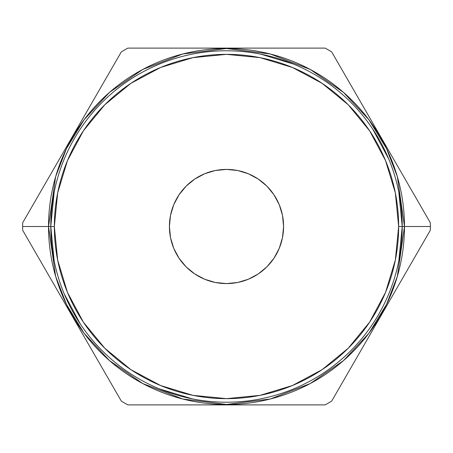 <?xml version="1.0" encoding="UTF-8"?>
<svg xmlns="http://www.w3.org/2000/svg" width="453" height="453" viewBox="0 0 453 453"><rect width="100%" height="100%" fill="white"/><g stroke="black" fill="none" stroke-linecap="round" stroke-linejoin="round"><path stroke-width="0.68" d="M283.584 226.5A57.084 57.084 0 0 1 226.5 283.584A57.084 57.084 0 0 1 169.416 226.5L170.509 215.362L173.759 204.654L179.037 194.784L186.132 186.132L194.784 179.037L204.654 173.759L215.362 170.509L226.5 169.416L237.638 170.509L248.346 173.759L258.216 179.037L266.868 186.132L273.963 194.784L279.241 204.654L282.491 215.362L283.584 226.5L282.491 237.638L279.241 248.346L273.963 258.216L266.868 266.868L258.216 273.963L248.346 279.241L237.638 282.491L226.5 283.584L215.362 282.491L204.654 279.241L194.784 273.963L186.132 266.868L179.037 258.216L173.759 248.346L170.509 237.638L169.416 226.5A57.084 57.084 0 0 1 226.5 169.416A57.084 57.084 0 0 1 283.584 226.5A57.084 57.084 0 0 1 226.5 283.584A57.084 57.084 0 0 1 169.416 226.5A57.084 57.084 0 0 1 226.5 169.416A57.084 57.084 0 0 1 283.584 226.5M398.838 192.219L402.219 226.5A175.719 175.719 0 0 1 226.5 402.219A175.719 175.719 0 0 1 50.781 226.5L54.349 226.5A172.151 172.151 0 0 1 226.5 54.349A172.151 172.151 0 0 1 398.651 226.5L402.219 226.5A175.719 175.719 0 0 0 226.5 50.781A175.719 175.719 0 0 0 50.781 226.5L54.349 226.5A172.151 172.151 0 0 0 226.5 398.651A172.151 172.151 0 0 0 398.651 226.5L395.344 192.916L385.543 160.622L369.637 130.86L348.227 104.773L322.14 83.363L292.378 67.457L260.084 57.656L226.5 54.349L192.916 57.656L160.622 67.457L130.86 83.363L104.773 104.773L83.363 130.86L67.457 160.622L57.656 192.916L54.349 226.5L57.656 260.084L67.457 292.378L83.363 322.14L104.773 348.227L130.86 369.637L160.622 385.543L192.916 395.344L226.5 398.651L260.084 395.344L292.378 385.543L322.14 369.637L348.227 348.227L369.637 322.14L385.543 292.378L395.344 260.084L398.651 226.5L404.478 226.5L397.36 276.336L386.483 304.49L368.884 333.289L343.527 360.594L310.254 383.538L270.311 399.002L226.5 404.478L182.689 399.002L142.746 383.538L109.473 360.594L84.116 333.289L66.517 304.49L55.64 276.336L48.522 226.5L54.349 226.5A172.151 172.151 0 0 1 226.5 54.349A172.151 172.151 0 0 1 398.651 226.5L402.219 226.5A175.719 175.719 0 0 0 226.5 50.781A175.719 175.719 0 0 0 50.781 226.5L54.162 260.781M152.536 48.109L127.854 48.109A203.85 203.85 0 0 0 121.33 51.874L22.684 222.734A203.85 203.85 0 0 0 22.65 226.5L48.522 226.5A177.978 177.978 0 0 1 226.5 48.522A177.978 177.978 0 0 1 404.478 226.5L430.35 226.5A203.85 203.85 0 0 0 430.316 222.734L331.67 51.874A203.85 203.85 0 0 0 325.146 48.109L300.532 48.109M343.906 73.063L331.67 51.874A203.85 203.85 0 0 0 325.146 48.109L127.854 48.109A203.85 203.85 0 0 0 121.33 51.874L22.746 222.627M47.344 180.017L35.017 201.375M275.905 48.109L251.262 48.109M108.947 73.318L22.684 222.734A203.85 203.85 0 0 0 22.684 230.266L96.67 358.414L22.684 230.266A203.85 203.85 0 0 1 22.65 226.5L48.522 226.5L55.64 176.664L66.517 148.51L84.116 119.711L109.473 92.406L142.746 69.462L182.689 53.998L226.5 48.522L270.311 53.998L310.254 69.462L343.527 92.406L368.884 119.711L386.483 148.51L397.36 176.664L404.478 226.5L430.35 226.5A203.85 203.85 0 0 0 430.316 222.734L417.983 201.375M388.81 159.173L372.638 128.924M293.742 64.156L260.781 54.162M54.162 192.219L50.781 226.443M64.19 293.827L80.362 324.076M159.258 388.844L192.219 398.838M398.838 260.781L402.219 226.557M344.003 379.767L331.67 401.126A203.85 203.85 0 0 1 325.146 404.891A203.85 203.85 0 0 0 331.67 401.126L368.663 337.055M22.684 222.734A203.85 203.85 0 0 0 22.65 226.5L48.522 226.5A177.978 177.978 0 0 1 226.5 48.522A177.978 177.978 0 0 1 404.478 226.5A177.978 177.978 0 0 1 226.5 404.478A177.978 177.978 0 0 1 48.522 226.5L50.781 226.5A175.719 175.719 0 0 1 226.5 50.781A175.719 175.719 0 0 1 402.219 226.5L404.478 226.5A177.978 177.978 0 0 1 226.5 404.478A177.978 177.978 0 0 1 48.522 226.5L50.781 226.5A175.719 175.719 0 0 0 226.5 402.219A175.719 175.719 0 0 0 402.219 226.5L430.35 226.5A203.85 203.85 0 0 1 430.316 230.266A203.85 203.85 0 0 0 430.316 222.734L344.059 73.335M177.242 404.891L127.854 404.891A203.85 203.85 0 0 1 121.33 401.126L108.997 379.767L121.33 401.126A203.85 203.85 0 0 0 127.854 404.891L275.905 404.891M430.35 226.5A203.85 203.85 0 0 1 430.316 230.266L331.67 401.126A203.85 203.85 0 0 1 325.146 404.891L127.854 404.891A203.85 203.85 0 0 1 121.33 401.126L108.997 379.767M22.65 226.5A203.85 203.85 0 0 0 22.684 230.266L59.677 294.337M356.33 94.586L430.316 222.734M331.67 51.874A203.85 203.85 0 0 0 325.146 48.109L127.854 48.109A203.85 203.85 0 0 0 121.33 51.874L109.082 73.092M22.684 230.266L121.33 401.126M402.219 226.5A175.719 175.719 0 0 1 226.5 402.219A175.719 175.719 0 0 1 50.781 226.5M54.349 226.5A172.151 172.151 0 0 0 226.5 398.651A172.151 172.151 0 0 0 398.651 226.5"/></g></svg>
